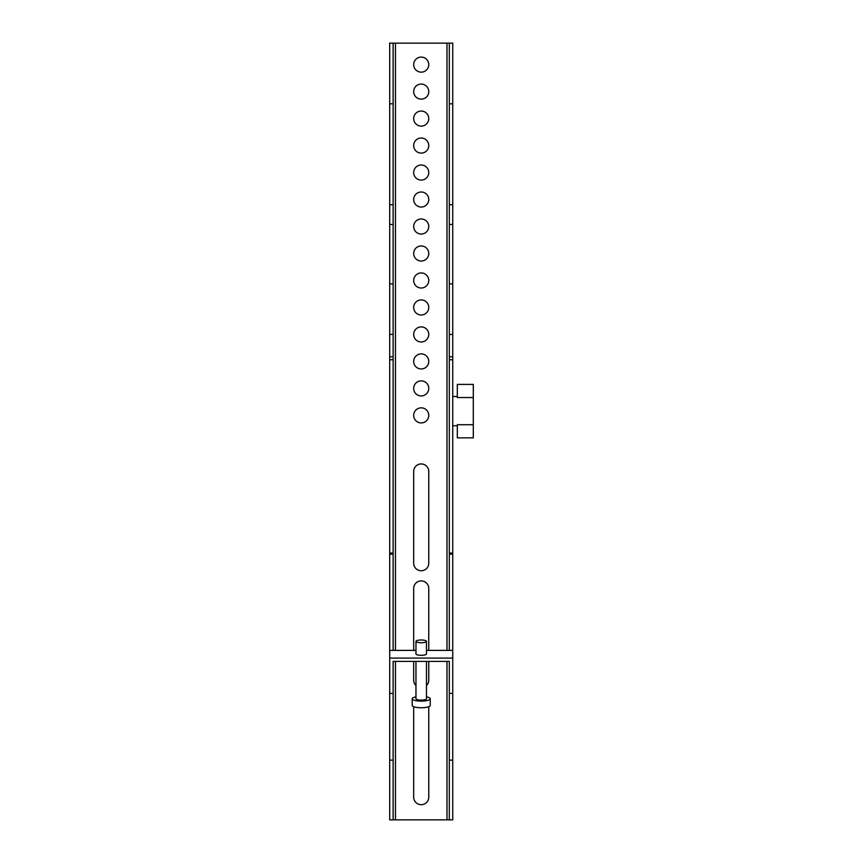 <?xml version="1.0" encoding="UTF-8"?>
<svg xmlns="http://www.w3.org/2000/svg" width="863" height="863" viewBox="0 0 863 863"><rect width="100%" height="100%" fill="white"/><g stroke="black" fill="none" stroke-linecap="round" stroke-linejoin="round"><path stroke-width="1.29" d="M413.679 334.434A7.54 7.54 0 0 1 421.22 326.894A7.54 7.54 0 0 1 428.76 334.434A7.54 7.54 0 0 1 421.22 341.975A7.54 7.54 0 0 1 413.679 334.434M413.679 388.393A7.54 7.54 0 0 1 421.22 380.863A7.54 7.54 0 0 1 428.76 388.393A7.54 7.54 0 0 1 421.22 395.934A7.54 7.54 0 0 1 413.679 388.393M413.679 253.495A7.54 7.54 0 0 1 421.22 245.955A7.54 7.54 0 0 1 428.76 253.495A7.54 7.54 0 0 1 421.22 261.036A7.54 7.54 0 0 1 413.679 253.495M413.679 64.628A7.54 7.54 0 0 1 421.22 57.087A7.54 7.54 0 0 1 428.76 64.628A7.54 7.54 0 0 1 421.22 72.158A7.54 7.54 0 0 1 413.679 64.628M413.679 226.516A7.54 7.54 0 0 1 421.22 218.975A7.54 7.54 0 0 1 428.76 226.516A7.54 7.54 0 0 1 421.22 234.046A7.54 7.54 0 0 1 413.679 226.516M413.679 118.587A7.54 7.54 0 0 1 421.22 111.047A7.54 7.54 0 0 1 428.76 118.587A7.54 7.54 0 0 1 421.22 126.127A7.54 7.54 0 0 1 413.679 118.587M413.679 199.526A7.54 7.54 0 0 1 421.22 191.996A7.54 7.54 0 0 1 428.76 199.526A7.54 7.54 0 0 1 421.22 207.066A7.54 7.54 0 0 1 413.679 199.526M413.679 172.546A7.54 7.54 0 0 1 421.22 165.006A7.54 7.54 0 0 1 428.76 172.546A7.54 7.54 0 0 1 421.22 180.087A7.54 7.54 0 0 1 413.679 172.546M413.679 307.455A7.54 7.54 0 0 1 421.22 299.914A7.54 7.54 0 0 1 428.76 307.455A7.54 7.54 0 0 1 421.22 314.995A7.54 7.54 0 0 1 413.679 307.455M413.679 91.607A7.54 7.54 0 0 1 421.22 84.067A7.54 7.54 0 0 1 428.76 91.607A7.54 7.54 0 0 1 421.22 99.148A7.54 7.54 0 0 1 413.679 91.607M413.679 415.383A7.54 7.54 0 0 1 421.22 407.843A7.54 7.54 0 0 1 428.76 415.383A7.54 7.54 0 0 1 421.22 422.913A7.54 7.54 0 0 1 413.679 415.383M413.679 361.414A7.54 7.54 0 0 1 421.22 353.884A7.54 7.54 0 0 1 428.76 361.414A7.54 7.54 0 0 1 421.22 368.954A7.54 7.54 0 0 1 413.679 361.414M413.679 280.475A7.54 7.54 0 0 1 421.22 272.935A7.54 7.54 0 0 1 428.76 280.475A7.54 7.54 0 0 1 421.22 288.015A7.54 7.54 0 0 1 413.679 280.475M413.679 145.567A7.54 7.54 0 0 1 421.22 138.026A7.54 7.54 0 0 1 428.76 145.567A7.54 7.54 0 0 1 421.22 153.107A7.54 7.54 0 0 1 413.679 145.567M426.473 641.36L426.473 653.938A5.254 1.359 180 0 1 421.22 655.297A5.254 1.359 180 0 1 415.966 653.938L415.966 641.36A5.254 1.359 180 0 1 421.22 640.001A5.254 1.359 180 0 1 426.473 641.36A5.254 1.359 180 0 1 421.22 642.73A5.254 1.359 180 0 1 415.966 641.36M473.302 397.53L457.314 397.53L457.314 384.402L473.302 384.402L473.302 437.854L457.314 437.854L457.314 424.736L473.302 424.736M426.473 650.389L449.321 650.389L449.321 43.15L452.741 43.15L452.741 658.091L389.698 658.091L389.698 819.85L449.321 819.85L449.321 661.403L393.118 661.403L393.118 693.399L389.698 693.399M415.966 650.389L393.118 650.389L393.118 43.15L389.698 43.15L389.698 658.091M426.473 661.403L426.473 698.739A5.254 1.359 180 0 1 421.22 700.098A5.254 1.359 180 0 1 415.966 698.739L415.966 661.403M426.473 696.883A9.018 2.33 180 0 1 430.249 698.782L430.249 705.405A9.018 2.33 180 0 1 421.22 707.746A9.018 2.33 180 0 1 412.201 705.405L412.201 698.782A9.018 2.33 180 0 1 415.966 696.883M430.249 698.782A9.018 2.33 180 0 1 421.22 701.123A9.018 2.33 180 0 1 412.201 698.782M449.321 693.399L452.741 693.399L452.741 658.091M393.118 693.399L393.118 819.85M449.321 819.85L452.741 819.85L452.741 693.399M449.321 650.389L452.741 650.389M393.118 650.389L389.698 650.389M393.118 283.862L389.698 283.862M393.118 224.477L389.698 224.477M393.118 553.064L389.698 553.064M393.118 359.763L389.698 359.763M393.118 43.15L449.321 43.15M393.118 760.141L389.698 760.141M393.118 204.704L389.698 204.704M393.118 103.797L389.698 103.797M449.321 760.141L452.741 760.141M449.321 359.763L452.741 359.763M449.321 553.064L452.741 553.064M449.321 224.477L452.741 224.477M449.321 283.862L452.741 283.862M449.321 204.704L452.741 204.704M449.321 103.797L452.741 103.797M428.76 706.689L428.76 797.142A7.54 7.54 0 0 1 421.22 804.672A7.54 7.54 0 0 1 413.679 797.142L413.679 706.689M415.966 685.578A7.54 7.54 0 0 1 413.679 680.173L413.679 661.403M413.679 650.389L413.679 588.437A7.54 7.54 0 0 1 421.22 580.896A7.54 7.54 0 0 1 428.76 588.437L428.76 650.389M428.76 661.403L428.76 680.173A7.54 7.54 0 0 1 426.473 685.578M413.679 563.215L413.679 471.478A7.54 7.54 0 0 1 421.22 463.938A7.54 7.54 0 0 1 428.76 471.478L428.76 563.215A7.54 7.54 0 0 1 421.22 570.756A7.54 7.54 0 0 1 413.679 563.215M449.321 334.402L452.741 334.402M393.118 334.402L389.698 334.402M395.459 43.15L395.459 650.389M395.459 661.403L395.459 819.85M393.118 554.175L389.698 554.175M393.118 356.786L389.698 356.786M449.321 554.175L452.741 554.175M449.321 356.786L452.741 356.786M446.98 43.15L446.98 650.389M446.98 661.403L446.98 819.85M457.314 396.505L452.741 396.505M457.314 425.75L452.741 425.75"/></g></svg>
